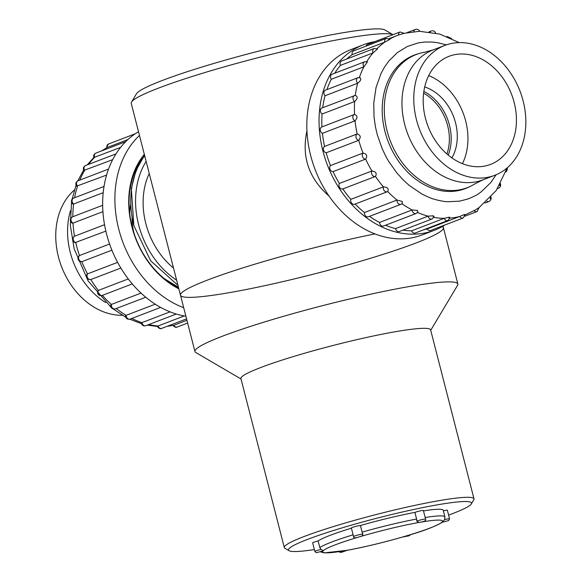 <?xml version="1.0" encoding="UTF-8"?>
<svg xmlns="http://www.w3.org/2000/svg" width="582" height="582" viewBox="0 0 582 582"><rect width="100%" height="100%" fill="white"/><g stroke="black" fill="none" stroke-linecap="round" stroke-linejoin="round"><path stroke-width="0.87" d="M131.517 102.054L136.457 93.789A128.848 12.047 -14.4 0 1 257.986 51.311A128.848 12.047 -14.4 0 1 384.949 29.98L392.996 34.694A135.722 12.688 165.6 0 0 258.393 57.611A135.722 12.688 165.6 0 0 131.517 102.054A135.722 12.688 165.6 0 0 131.234 103.356L180.485 295.205A135.722 12.688 165.6 0 0 270.928 284.329A135.722 12.688 165.6 0 0 415.948 243.014A135.722 12.688 165.6 0 0 443.404 227.7A135.722 12.688 165.6 0 0 442.291 226.573A135.722 12.688 165.6 0 1 443.404 227.7L457.867 284.031A135.722 12.688 165.6 0 0 323.25 305.492A135.722 12.688 165.6 0 0 194.948 351.535A135.722 12.688 165.6 0 0 195.828 352.539L241.028 378.998M180.485 295.205A135.722 12.688 165.6 0 1 243.494 267.684A135.722 12.688 165.6 0 1 374.968 233.928A135.722 12.688 165.6 0 0 243.494 267.684A135.722 12.688 165.6 0 0 180.485 295.205L194.948 351.535M306.947 130.863C301.411 156.609 308.766 178.339 329.026 196.054M430.724 330.292L457.576 285.333A135.722 12.688 165.6 0 0 457.867 284.031M474.003 498.861L430.615 329.878A97.921 9.152 165.6 0 0 333.486 345.366A97.921 9.152 165.6 0 0 240.919 378.584L284.307 547.567A97.921 9.152 -14.4 0 1 376.874 514.35A97.921 9.152 -14.4 0 1 474.003 498.861A97.921 9.152 -14.4 0 1 473.799 499.8L471.325 503.939A94.488 8.832 165.6 0 0 377.805 517.973A94.488 8.832 165.6 0 0 289.094 550.725A94.488 8.832 165.6 0 0 314.389 549.575M289.094 550.725L284.94 548.295A97.921 9.152 -14.4 0 1 284.307 547.567M448.606 515.114A94.488 8.832 165.6 0 0 471.325 503.939M446.896 153.975A43.81 33.843 69 0 0 438.188 106.004A43.81 33.843 69 0 0 423.623 93.215M144.554 155.256L135.977 170.519L131.336 188.532L133.845 225.59A82.127 63.453 -111 0 1 144.678 155.721L144.03 156.362M146.14 161.418A78.686 60.797 69 0 0 176.622 280.153M149.239 173.509A69.323 53.559 69 0 0 148.992 233.469A69.323 53.559 69 0 0 173.523 268.069M134.537 234.808A43.81 33.843 -111 0 1 132.107 217.268M130.805 203.955A52.911 40.878 69 0 0 129.677 213.361M142.248 159.184L138.742 164.029M164.364 278.691L178.448 287.268M177.961 285.362L150.658 260.801L133.845 225.59M428.701 75.616A57.894 44.734 -111 0 1 462.435 163.673M450.206 55.887A57.894 44.734 69 0 0 449.1 56.294A57.894 44.734 69 0 0 428.039 126.359A57.894 44.734 69 0 0 490.524 164.422A57.894 44.734 69 0 0 511.847 95.062A57.894 44.734 69 0 0 450.206 55.887M446.248 44.901A69.578 53.755 69 0 0 444.917 45.381A69.578 53.755 69 0 0 419.615 129.59A69.578 53.755 69 0 0 494.7 175.328A69.578 53.755 69 0 0 520.33 91.978A69.578 53.755 69 0 0 446.248 44.901M424.7 86.965A44.669 34.513 -111 0 1 451.872 157.904M423.856 91.461A44.669 34.513 -111 0 1 448.242 155.118M424.38 52.315A71.295 55.086 69 0 0 417.556 54.053A71.295 55.086 69 0 0 416.195 54.548A71.295 55.086 69 0 0 390.26 140.829A71.295 55.086 69 0 0 467.208 187.702A71.295 55.086 69 0 0 474.912 183.817M445.048 224.936A99.296 76.722 -111 0 1 438.217 228.653A99.296 76.722 -111 0 1 434.536 230.21L422.314 234.888A99.296 76.722 -111 0 1 315.146 169.609A99.296 76.722 -111 0 1 351.266 49.434L363.488 44.756A99.296 76.722 -111 0 1 374.83 41.649M434.536 230.21A99.296 76.722 -111 0 1 327.368 164.924A99.296 76.722 -111 0 1 363.488 44.756M427.166 228.966L459.758 216.475A3.434 2.655 -111 0 0 463.112 218.017L430.52 230.501A3.434 2.655 -111 0 1 427.166 228.966A95.863 74.067 -111 0 1 423.907 229.708M411.605 230.836L444.197 218.345A3.434 2.655 -111 0 0 447.871 220.527L415.279 233.011A3.434 2.655 -111 0 1 411.605 230.836A95.863 74.067 -111 0 1 402.897 230.145M395.491 228.624L428.083 216.14A3.434 2.655 -111 0 0 431.975 218.999L399.383 231.49A3.434 2.655 -111 0 1 395.491 228.624A95.863 74.067 -111 0 1 385.517 225.234M379.537 222.433L412.129 209.949A3.434 2.655 -111 0 0 416.115 213.507L383.523 225.998A3.434 2.655 -111 0 1 379.537 222.433A95.863 74.067 -111 0 1 369.512 216.351M364.427 212.532L397.026 200.041A3.434 2.655 -111 0 0 398.139 203.416A3.434 2.655 -111 0 0 400.991 204.289L368.399 216.773A3.434 2.655 -111 0 1 365.547 215.9A3.434 2.655 -111 0 1 364.427 212.532A95.863 74.067 -111 0 1 355.136 204.049M350.837 199.342L383.429 186.858C387.612 187.157 389.031 188.706 387.685 191.514A3.434 2.655 -111 0 1 387.256 191.74L354.664 204.231A3.434 2.655 -111 0 1 351.586 203.089A3.434 2.655 -111 0 1 350.837 199.342A95.863 74.067 -111 0 1 342.856 188.932A3.434 2.655 -111 0 1 339.612 187.44A3.434 2.655 -111 0 1 339.35 183.454A95.863 74.067 -111 0 1 333.064 171.61A3.434 2.655 -111 0 1 330.038 169.384A3.434 2.655 -111 0 1 330.467 165.557A95.863 74.067 -111 0 1 326.16 152.797A3.434 2.655 -111 0 1 323.476 149.923A3.434 2.655 -111 0 1 324.581 146.431A95.863 74.067 -111 0 1 322.443 133.314A3.434 2.655 -111 0 1 320.231 130.055A3.434 2.655 -111 0 1 321.744 126.978A3.434 2.655 -111 0 1 321.948 126.912A95.863 74.067 -111 0 1 322.064 114.014A3.434 2.655 -111 0 1 320.384 110.725A3.434 2.655 -111 0 1 321.926 107.997L355.275 95.375C357.966 96.547 357.763 98.591 354.664 101.53A3.434 2.655 -111 0 1 352.983 98.242A3.434 2.655 -111 0 1 354.518 95.513M322.704 107.699A95.863 74.067 -111 0 1 325.054 95.739A3.434 2.655 -111 0 1 325.418 90.166L358.01 77.675L360.062 77.552M326.924 89.584A95.863 74.067 -111 0 1 331.274 79.29A3.434 2.655 -111 0 1 332.075 74.256L364.667 61.772L367.424 61.903L363.866 66.806A3.434 2.655 -111 0 1 364.667 61.772M334.694 73.252A95.863 74.067 -111 0 1 340.455 65.38A3.434 2.655 -111 0 1 341.605 60.972L374.197 48.488L377.522 48.975L373.047 52.897A3.434 2.655 -111 0 1 374.197 48.488M346.617 59.051A95.863 74.067 -111 0 1 352.197 54.628A3.434 2.655 -111 0 1 353.587 50.896L386.179 38.412L389.955 39.307L384.789 42.144A3.434 2.655 -111 0 1 386.179 38.412M366.1 46.102A3.434 2.655 -111 0 1 367.504 44.458L400.096 31.974L404.214 33.327M418.516 53.733A71.47 55.217 69 0 0 414.18 55.137A71.47 55.217 69 0 0 388.187 141.622A71.47 55.217 69 0 0 465.316 188.612A71.47 55.217 69 0 0 467.964 187.491A71.47 55.217 69 0 0 469.478 186.757M484.908 203.067L489.011 201.496A3.434 2.655 -111 0 1 486.923 201.248M497.501 188.612L498.534 188.219A3.434 2.655 -111 0 1 497.675 188.35M446.961 36.528A3.434 2.655 -111 0 1 447.085 36.477L451.545 38.507M430.091 31.995A3.434 2.655 -111 0 1 431.226 30.984C433.445 30.417 434.965 31.21 435.787 33.363M413.831 31.588A3.434 2.655 -111 0 1 415.33 29.464L415.33 29.464C417.279 28.911 418.742 29.522 419.717 31.312M403.45 33.509L398.575 35.007A3.434 2.655 -111 0 1 400.096 31.974M352.197 54.628L384.789 42.144A95.863 74.067 -111 0 0 376.998 48.641M340.455 65.38L373.047 52.897A95.863 74.067 -111 0 0 366.74 61.648M331.274 79.29L363.866 66.806A95.863 74.067 -111 0 0 359.4 77.457M325.054 95.739L357.646 83.255A3.434 2.655 -111 0 1 358.01 77.675M322.064 114.014L354.664 101.53A95.863 74.067 -111 0 0 354.54 114.428L354.336 114.494A3.434 2.655 -111 0 1 354.54 114.428C357.603 115.6 357.763 117.731 355.035 120.83A3.434 2.655 -111 0 1 352.823 117.571A3.434 2.655 -111 0 1 354.336 114.494L321.744 126.978M322.443 133.314L355.035 120.83A95.863 74.067 -111 0 0 357.173 133.947C360.585 135.024 361.109 137.148 358.752 140.306A3.434 2.655 -111 0 1 356.068 137.439A3.434 2.655 -111 0 1 357.173 133.947L324.581 146.431M326.16 152.797L358.752 140.306A95.863 74.067 -111 0 0 363.059 153.073C366.784 153.968 367.649 155.983 365.656 159.119A3.434 2.655 -111 0 1 362.63 156.893A3.434 2.655 -111 0 1 363.059 153.073L330.467 165.557M333.064 171.61L365.656 159.119A95.863 74.067 -111 0 0 371.942 170.97C375.928 171.603 377.092 173.429 375.448 176.441A3.434 2.655 -111 0 1 372.204 174.956A3.434 2.655 -111 0 1 371.942 170.97L339.35 183.454M342.856 188.932L375.448 176.441A95.863 74.067 -111 0 0 383.429 186.858A3.434 2.655 -111 0 0 384.178 190.605A3.434 2.655 -111 0 0 387.256 191.74L387.685 191.514M465.033 216.169L477.029 211.579A3.434 2.655 -111 0 1 474.126 210.655M446.372 44.858L437.475 42.661L431.648 41.999L424.518 42.042L418.356 42.879L407.327 46.473L397.382 52.584L388.9 60.943L384.447 67.185L381.072 73.354L376.067 87.409L373.768 102.927L374.022 116.88L375.397 126.658L377.172 134.369L382.112 148.534C388.332 161.92 388.281 160.21 388.732 161.41L396.859 172.934L403.486 180.224L409.248 185.447L421.921 194.039C435.154 200.463 433.423 198.644 435.351 199.568C446.067 202.26 446.801 201.467 447.849 201.743L459.62 201.146L468.088 198.942C479.684 194.177 479.168 192.897 480.943 192.06L490.604 182.799L496.133 174.753M465.898 214.511L465.316 214.736A95.863 74.067 -111 0 0 465.898 214.511L475.087 210.109L479.132 207.541L496.22 190.503L507.22 167.82M459.249 42.61L439.723 34.069L419.418 31.283L403.93 33.349M389.693 39.052A95.863 74.067 -111 0 1 397.31 35.473L398.575 35.007A95.863 74.067 -111 0 0 397.31 35.473L389.089 38.623M359.341 77.617C361.662 78.686 361.095 80.563 357.646 83.255A95.863 74.067 -111 0 0 355.282 95.317M387.707 191.529A95.863 74.067 -111 0 0 397.026 200.041L402.227 201.467L402.351 203.336L400.991 204.289M401.936 203.744A95.863 74.067 -111 0 0 412.129 209.949L417.432 210.48L417.927 211.906L416.115 213.507M417.527 212.503A95.863 74.067 -111 0 0 428.083 216.14L433.343 215.798L434.048 216.737L431.975 218.999M433.794 217.384A95.863 74.067 -111 0 0 444.197 218.345L449.275 217.159L450.061 217.639L447.871 220.527M449.981 218.134A95.863 74.067 -111 0 0 459.758 216.475C463.832 214.62 465.454 214.118 464.625 214.984M464.261 215.435L464.545 214.489L465.309 214.532L463.112 218.017M122.409 315.269A69.578 53.755 -111 0 1 61.576 266.752A69.578 53.755 -111 0 1 74.423 190.008M144.649 155.62A80.483 62.179 69 0 0 178.623 287.952M144.329 154.361A82.127 63.453 69 0 0 178.849 288.825M139.476 135.468A99.296 76.722 69 0 0 118.757 229.184A99.296 76.722 69 0 0 183.701 307.718M138.523 131.75A99.296 76.722 69 0 0 106.528 233.869A99.296 76.722 69 0 0 185.891 316.244M186.924 320.282L173.822 325.302A3.434 2.655 69 0 0 177.277 327.011C176.208 327.731 174.804 327.237 173.072 325.52M184.239 315.961L158.035 326A3.434 2.655 69 0 0 161.781 328.372C160.334 329.143 158.85 328.474 157.336 326.378L158.035 326A95.863 74.067 69 0 1 148.781 324.567M170.046 311.85L141.892 322.632A3.434 2.655 69 0 0 145.827 325.694L145.827 325.694C143.638 326.32 142.103 325.476 141.23 323.163L141.892 322.632A95.863 74.067 69 0 1 131.808 318.456M155.227 304.19L126.112 315.342A3.434 2.655 69 0 0 130.106 319.103L130.106 319.103C127.465 319.634 125.908 318.594 125.443 315.982L126.112 315.342A95.863 74.067 69 0 1 116.225 308.533M141.011 293.095L111.373 304.451A3.434 2.655 69 0 0 112.391 307.936A3.434 2.655 69 0 0 115.316 308.882C112.326 309.369 110.791 308.111 110.689 305.121L111.373 304.451A95.863 74.067 69 0 1 102.403 295.358M128.258 278.953L98.322 290.425A3.434 2.655 69 0 0 98.955 294.259A3.434 2.655 69 0 0 102.09 295.481L102.09 295.481C98.722 295.874 97.245 294.397 97.652 291.036L98.322 290.425A95.863 74.067 69 0 1 90.799 279.549L90.654 279.593C87.053 279.52 85.816 277.767 86.944 274.34L87.533 273.882A3.434 2.655 69 0 0 87.606 277.84A3.434 2.655 69 0 0 90.799 279.549L120.845 268.04M117.615 262.358L87.533 273.882A95.863 74.067 69 0 1 81.8 261.718L81.305 261.813M111.911 250.18L81.8 261.718A3.434 2.655 69 0 1 78.854 259.296A3.434 2.655 69 0 1 79.479 255.549L109.591 244.018M105.859 231.105L75.013 242.679C71.913 240.795 71.71 238.664 74.387 236.277L74.503 236.227A3.434 2.655 69 0 0 73.216 239.595A3.434 2.655 69 0 0 75.784 242.629A95.863 74.067 69 0 0 79.479 255.549L79.072 255.796C77.13 258.794 77.872 260.794 81.305 261.805M104.542 224.717L74.503 236.227A95.863 74.067 69 0 1 73.012 223.11L72.095 223.102C69.593 220.825 69.724 218.745 72.474 216.86L72.474 216.86A3.434 2.655 69 0 0 70.953 219.836A3.434 2.655 69 0 0 73.012 223.11L102.927 211.652M72.83 216.759A3.434 2.655 69 0 0 72.474 216.86L102.665 205.293M103.21 192.678L73.601 204.02L72.648 203.976C70.786 201.336 71.106 199.386 73.608 198.12A3.434 2.655 69 0 0 72.073 200.746A3.434 2.655 69 0 0 73.601 204.02A95.863 74.067 69 0 0 72.83 216.722M106.601 175.058L76.62 186.167C75.267 183.876 75.733 182.071 78.032 180.762A3.434 2.655 69 0 0 77.537 186.189A95.863 74.067 69 0 0 74.576 197.749M112.69 159.657L83.801 170.461C82.884 168.285 83.466 166.648 85.547 165.543A3.434 2.655 69 0 0 84.637 170.402A95.863 74.067 69 0 0 79.807 180.085M120.583 147.384L93.84 157.54C93.295 155.525 93.957 154.055 95.826 153.124A3.434 2.655 69 0 0 94.604 157.344A95.863 74.067 69 0 0 88.639 164.357M127.865 139.578L106.986 147.581L101.712 150.869M135.322 133.744L108.419 144.045A3.434 2.655 69 0 0 106.986 147.581A95.863 74.067 69 0 0 102.374 150.614M167.107 326.335L173.822 325.302A95.863 74.067 69 0 1 167.834 326.051M425.187 517.522A65.286 6.104 -14.4 0 1 444.939 516.918L443.237 510.29A65.286 6.104 165.6 0 0 423.485 510.894M362.128 532.144L360.425 525.517A4.831 0.451 165.6 0 0 355.158 526.564A4.831 0.451 165.6 0 0 351.361 527.998L353.572 536.611A4.831 0.451 -14.4 0 1 357.697 535.091A4.831 0.451 -14.4 0 1 362.819 534.152L362.128 532.144A65.286 6.104 -14.4 0 1 416.61 519.028L416.77 521.159A4.831 0.451 -14.4 0 1 421.972 519.595A4.831 0.451 -14.4 0 1 425.595 519.115L423.383 510.501A4.831 0.451 165.6 0 0 420.088 510.909A4.831 0.451 165.6 0 0 414.908 512.4L416.61 519.028M414.908 512.4A65.286 6.104 165.6 0 0 360.425 525.517M319.831 547.589L318.128 540.962A4.831 0.451 165.6 0 0 312.65 542.824L314.862 551.438A4.831 0.451 -14.4 0 1 320.988 549.43L319.831 547.589A65.286 6.104 -14.4 0 1 353.107 534.814M351.404 528.187A65.286 6.104 165.6 0 0 318.128 540.962M444.692 519.631A4.831 0.451 -14.4 0 1 449.566 518.846L447.354 510.232A4.831 0.451 165.6 0 0 443.368 510.8M362.819 534.152L362.753 535.302L361.422 536.211L358.425 537.113C355.26 538.175 353.645 538.008 353.572 536.611M425.595 519.115C426.308 520.461 424.605 521.472 420.502 522.163L418.967 522.469L416.77 521.159M449.566 518.846L448.649 520.592L442.036 522.33L444.684 519.639M320.231 551.816L324.101 552.9L347.258 550.296C364.819 547.022 383.618 542.489 403.653 536.706L407.116 535.687C423.361 531.068 435.183 526.535 442.596 522.076M320.988 549.43L323.221 550.725L322.654 551.059C314.666 553.002 316.943 553.213 314.862 551.438M444.917 45.381L433.103 49.907A69.578 53.755 69 0 0 407.8 134.115A69.578 53.755 69 0 0 482.885 179.853L494.7 175.328M490.16 198.92L490.495 197.611M499.691 185.636L500.033 184.036M417.272 210.931L417.432 210.48M433.132 216.424L433.343 215.798M449.028 217.944L449.275 217.159M478.178 208.996L478.484 207.89M105.713 302.545A69.578 53.755 -111 0 1 70.495 210.633M441.978 522.127A61.845 5.784 165.6 0 0 419.477 522.374M418.967 522.469A61.845 5.784 165.6 0 0 360.142 536.633M359.552 536.808A61.845 5.784 165.6 0 0 323.221 550.725M323.141 550.812A61.845 5.784 165.6 0 0 345.635 550.565M346.145 550.47A61.845 5.784 165.6 0 0 404.97 536.306M405.559 536.131A61.845 5.784 165.6 0 0 441.891 522.214M443.004 226.165L443.404 227.7M474.759 183.912L482.885 179.853M424.351 52.322L433.103 49.907M461.686 189.819L467.208 187.702M410.674 56.665L416.195 54.548M428.992 31.843L431.226 30.984M407.131 32.607L415.33 29.464M489.011 201.496C490.932 200.332 491.579 198.811 490.939 196.934M498.534 188.219C500.578 187.193 501.131 185.505 500.2 183.148M505.809 171.996L506.587 171.319L507.402 169.035L507.191 167.914M477.029 211.579L479.132 207.541M187.637 323.046L177.277 327.011M186.567 318.878L161.781 328.372M176.281 314.033L145.827 325.694M160.639 307.405L130.106 319.103M145.718 297.235L115.316 308.882M132.26 283.921L102.09 295.481M104.032 186.466L73.608 198.12M108.565 169.064L78.032 180.762M115.985 153.881L85.547 165.543M125.654 141.695L95.826 153.124M157.373 326.458L147.319 325.127M141.361 323.636L129.786 319.212M125.668 317.125L113.243 309.006M111.024 307.238L88.129 280.946L74.161 248.841L70.335 225.336L71.528 202.252M72.073 199.291L76.06 185.214M77.835 180.842L83.604 170.06M87.22 164.902L93.811 157.467M108.419 144.045L106.28 147.908M444.939 516.918L444.539 519.944M338.833 551.169C339.422 552.449 340.688 552.704 342.623 551.925L347.891 550.048M402.424 537.062L409.044 535.796L410.797 534.567"/></g></svg>
